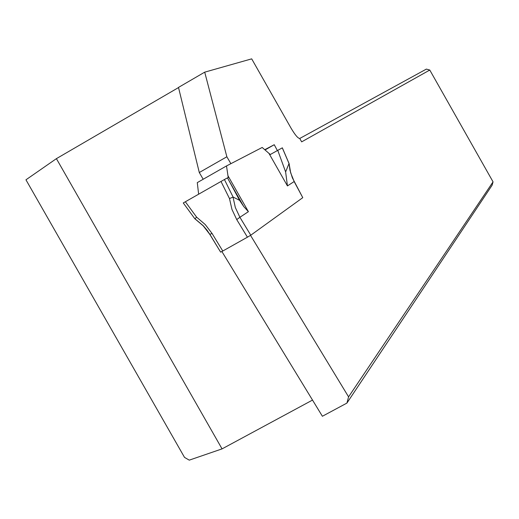 <?xml version="1.0" encoding="UTF-8"?>
<svg xmlns="http://www.w3.org/2000/svg" width="519" height="519" viewBox="0 0 519 519"><rect width="100%" height="100%" fill="white"/><g stroke="black" fill="none" stroke-linecap="round" stroke-linejoin="round"><path stroke-width="0.78" d="M250.534 235.367L348.58 396.866L493.05 181.858L429.777 70.046L301.675 141.849L299.684 138.437C297.945 138.359 295.052 134.908 291.003 128.083L251.689 58.855L204.713 72.154L178.491 87.419L199.29 172.522L203.182 179.25M56.402 158.652L222.054 448.883L189.26 460.145L184.524 457.401L25.95 179.808L56.402 158.652L178.53 87.562M264.761 149.712L274.24 144.717L265.04 149.952M348.58 396.866L346.919 403.088L322.39 416.264L221.879 251.52M493.05 181.858L492.103 185.238L346.919 403.088M222.054 448.883L312.516 400.071M277.38 150.568L274.24 144.717M204.713 72.154L226.861 156.77L230.884 163.68M299.755 138.469L426.371 69.098L429.777 70.046M199.29 172.522L226.861 156.77M250.781 235.204L247.427 237.189L236.729 219.582L239.901 217.279L250.781 235.204L302.772 197.661L292.379 177.868L289.952 170.141L289.051 163.446L285.625 171.899L287.448 185.919L294.169 181.527L290.653 172.788L289.083 163.472M194.943 218.752L203.227 225.726L207.224 230.43L209.78 234.335L212.076 233.485L222.774 251.021L220.64 252.137L209.923 234.432M302.759 197.635L294.176 181.624M198.634 194.19L197.285 182.617L226.505 165.944L262.186 147.461L268.952 153.371L287.448 185.919M222.774 251.021L247.427 237.189M224.422 179.529L227.504 177.868L239.603 200.34L243.755 206.568L248.4 211.674L239.901 217.279L235.334 207.529L233.031 197.09L229.489 198.576L221.003 181.462L224.422 179.529L233.109 197.058L239.603 200.34M227.536 177.933L228.237 177.556L226.505 165.944M183.389 202.877L221.003 181.462M185.341 201.755L196.649 217.182L194.846 218.771L183.265 202.948M288.999 163.491L282.297 147.85L277.762 150.354L285.625 171.899M277.762 150.354L270.328 154.5L268.952 153.371M282.336 147.824L289.057 163.504M227.906 175.649L248.4 211.674M236.729 219.582L231.961 209.436L229.489 198.576M196.649 217.182L205.239 224.545L212.076 233.485M209.832 234.426L220.646 252.15M228.496 179.756L243.774 206.607M194.885 218.791L203.182 225.791L209.78 234.335"/></g></svg>
